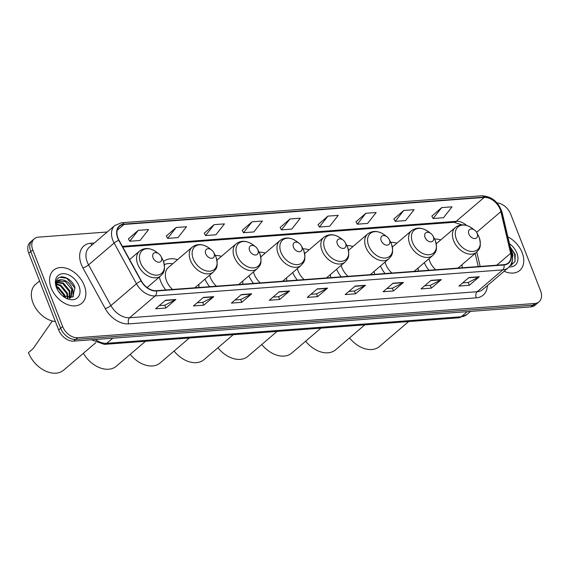 <?xml version="1.0" encoding="UTF-8"?>
<svg xmlns="http://www.w3.org/2000/svg" width="569" height="569" viewBox="0 0 569 569"><rect width="100%" height="100%" fill="white"/><g stroke="black" fill="none" stroke-linecap="round" stroke-linejoin="round"><path stroke-width="0.85" d="M424.296 262.707A24.019 16.565 49.5 0 0 428.919 270.261M462.156 267.771A24.019 16.565 49.5 0 0 461.943 264.727M380.433 265.993A24.019 16.565 49.5 0 0 385.057 273.547M418.293 271.057A24.019 16.565 49.5 0 0 418.087 268.013M336.578 269.279A24.019 16.565 49.5 0 0 341.201 276.833M374.438 274.343A24.019 16.565 49.5 0 0 374.224 271.299M292.715 272.565A24.019 16.565 49.5 0 0 297.338 280.119M330.575 277.629A24.019 16.565 49.5 0 0 330.369 274.585M248.859 275.851A24.019 16.565 49.5 0 0 253.482 283.405M286.719 280.915A24.019 16.565 49.5 0 0 286.506 277.871M204.996 279.137A24.019 16.565 49.5 0 0 209.62 286.691M242.856 284.201A24.019 16.565 49.5 0 0 242.65 281.15M159.391 277.032A24.019 16.565 49.5 0 0 160.671 281.299A24.019 16.565 49.5 0 0 165.764 289.977M199.001 287.487A24.019 16.565 49.5 0 0 198.787 284.436M265.318 253.063A24.019 16.565 49.5 0 0 259.144 252.174M177.592 259.628A24.019 16.565 49.5 0 0 163.516 261.527M221.455 256.342A24.019 16.565 49.5 0 0 215.281 255.46M309.173 249.777A24.019 16.565 49.5 0 0 303 248.888M353.036 246.491A24.019 16.565 49.5 0 0 346.862 245.602M396.892 243.205A24.019 16.565 49.5 0 0 390.718 242.316M440.755 239.919A24.019 16.565 49.5 0 0 434.581 239.03M107.2 231.996L38.45 237.145A13.592 9.374 49.5 0 0 34.289 238.781L30.299 242.195A13.592 9.374 49.5 0 0 28.784 253.305L58.657 329.928A13.592 9.374 49.5 0 0 73.671 341.123L530.884 306.876A13.592 9.374 49.5 0 0 535.045 305.24L537.036 303.533A13.592 9.374 49.5 0 1 532.876 305.169A13.592 9.374 49.5 0 0 537.036 303.533L539.035 301.833A13.592 9.374 49.5 0 0 540.55 290.716L510.678 214.1A13.592 9.374 49.5 0 0 497.022 202.898M34.289 238.781A13.592 9.374 49.5 0 0 32.774 249.891L62.647 326.514L60.655 328.221A13.592 9.374 49.5 0 0 75.663 339.416L532.876 305.169L75.663 339.416A13.592 9.374 49.5 0 1 60.655 328.221L30.783 251.598L60.655 328.221L58.657 329.928M32.291 240.488A13.592 9.374 49.5 0 0 30.783 251.598A13.592 9.374 49.5 0 1 32.291 240.488M51.16 287.95A21.75 15 49.5 0 0 81.836 303.249A21.75 15 49.5 0 0 84.262 285.467A21.75 15 49.5 0 0 53.586 270.168A21.75 15 49.5 0 0 51.16 287.95A21.75 15 49.5 0 0 81.836 303.249A21.75 15 49.5 0 0 84.262 285.467A21.75 15 49.5 0 0 53.586 270.168A21.75 15 49.5 0 0 51.16 287.95M504.127 271.264A21.75 15 49.5 0 0 519.746 270.446A21.75 15 49.5 0 0 522.164 252.664A21.75 15 49.5 0 0 507.868 236.91A21.75 15 49.5 0 1 522.164 252.664A21.75 15 49.5 0 1 519.746 270.446A21.75 15 49.5 0 1 504.127 271.264M117.982 238.02A14.502 10 -130.5 0 1 119.597 226.17A14.502 10 -130.5 0 1 124.042 224.428L484.155 197.45A14.502 10 -130.5 0 1 500.862 211.625L510.649 253.283A14.502 10 -130.5 0 1 508.337 262.899A14.502 10 -130.5 0 1 503.892 264.649L156.326 290.681A14.502 10 -130.5 0 1 141.347 280.944L119.013 240.225A14.502 10 -130.5 0 1 117.982 238.02M117.712 238.041A14.865 10.249 49.5 0 0 118.765 240.303L141.098 281.015A14.865 10.249 49.5 0 0 156.454 291.001L504.02 264.969A14.865 10.249 49.5 0 0 510.941 253.312L501.161 211.661A14.865 10.249 49.5 0 0 484.027 197.13L123.914 224.108A14.865 10.249 49.5 0 0 117.712 238.041M441.679 207.614L433.151 218.503L443.493 217.728L452.028 206.839L441.679 207.614L431.843 216.128M403.755 210.459L395.22 221.348L405.569 220.573L414.097 209.684L403.755 210.459L393.912 218.973M365.824 213.297L357.296 224.186L367.638 223.411L376.166 212.522L365.824 213.297L355.981 221.81M327.893 216.135L319.365 227.024L329.707 226.256L338.242 215.359L327.893 216.135L318.057 224.655M138.253 230.345L129.725 241.235L140.066 240.459L148.594 229.57L138.253 230.345L128.409 238.859M176.184 227.5L167.649 238.39L177.997 237.614L186.525 226.725L176.184 227.5L166.34 236.014M214.108 224.663L205.58 235.552L215.921 234.777L224.456 223.887L214.108 224.663L204.271 233.176M252.039 221.818L243.511 232.707L253.852 231.932L262.38 221.042L252.039 221.818L242.195 230.338M289.97 218.98L281.435 229.869L291.783 229.094L300.311 218.204L289.97 218.98L280.126 227.493M62.647 326.514A13.592 9.374 49.5 0 0 77.661 337.716L534.874 303.469A13.592 9.374 49.5 0 0 539.035 301.833M403.428 282.437L393.449 290.965L383.101 291.741L393.087 283.213L403.428 282.437A3.627 2.34 -94.3 0 1 403.065 282.686L392.802 283.454M441.359 279.599L431.373 288.127L421.032 288.903L431.01 280.375L441.359 279.599A3.627 2.34 -94.3 0 1 440.989 279.848L430.733 280.617M479.283 276.754L469.304 285.282L458.963 286.058L468.941 277.53L479.283 276.754A3.627 2.34 -94.3 0 1 478.92 277.003L468.657 277.772M289.642 290.965L279.663 299.486L269.315 300.261L279.301 291.741L289.642 290.965A3.627 2.34 -94.3 0 1 289.28 291.207L279.016 291.975M251.711 293.803L241.733 302.331L231.391 303.106L241.37 294.578L251.711 293.803A3.627 2.34 -94.3 0 1 251.349 294.052L241.085 294.82M213.788 296.641L203.802 305.169L193.46 305.944L203.439 297.416L213.788 296.641A3.627 2.34 -94.3 0 1 213.418 296.89L203.161 297.658M175.857 299.486L165.878 308.014L155.529 308.789L165.515 300.261L175.857 299.486A3.627 2.34 -94.3 0 1 175.494 299.735L165.23 300.503M365.497 285.282L355.518 293.803L345.177 294.578L355.156 286.058L365.497 285.282A3.627 2.34 -94.3 0 1 365.134 285.531L354.871 286.299M327.573 288.12L317.587 296.648L307.246 297.423L317.225 288.896L327.573 288.12A3.627 2.34 -94.3 0 1 327.203 288.369L316.947 289.137M317.587 296.648L316.499 293.86M310.93 294.273L316.57 293.853L327.203 288.369M355.518 293.803L354.43 291.015M348.861 291.435L354.494 291.015L365.134 285.531M165.878 308.014L164.79 305.219M159.213 305.638L164.854 305.219L175.494 299.735M203.802 305.169L202.713 302.381M197.144 302.8L202.784 302.374L213.418 296.89M241.733 302.331L240.644 299.543M235.075 299.955L240.708 299.536L251.349 294.052M279.663 299.486L278.575 296.698M272.999 297.118L278.639 296.691L289.28 291.207M469.304 285.282L468.216 282.494M462.647 282.914L468.28 282.487L478.92 277.003M431.373 288.127L430.285 285.332M424.716 285.752L430.356 285.332L440.989 279.848M393.449 290.965L392.361 288.177M386.785 288.597L392.425 288.17L403.065 282.686M281.435 229.869L280.083 227.422M243.511 232.707L242.159 230.26M205.58 235.552L204.228 233.105M167.649 238.39L166.297 235.943M129.725 241.235L128.374 238.781M319.365 227.024L318.014 224.577M357.296 224.186L355.945 221.739M395.22 221.348L393.869 218.894M433.151 218.503L431.8 216.056M39.56 280.951L35.527 284.4A22.66 15.626 49.5 0 0 33.002 302.921A22.66 15.626 49.5 0 0 55.392 321.556M56.715 286.598L58.372 287.302L64.902 295.183L65.428 297.459M56.836 287.409L57.754 287.836L64.276 295.716L64.66 297.132M56.829 284.08L60.869 285.176L67.398 293.049L67.86 298.092M56.729 284.628L60.243 285.709L66.772 293.583L67.327 298.007M57.533 282.267L63.365 283.042L69.895 290.915L69.567 298.142M57.313 282.665L62.739 283.575L69.269 291.449L69.212 298.163M62.711 296.001L72.846 297.004L74.895 287.494C72.327 278.661 60.655 273.625 57.199 279.294C55.904 281.328 55.634 283.831 56.388 286.819C55.52 281.762 57.284 279.422 61.701 279.82C66.431 280.176 69.994 283.163 72.384 288.789L71.118 297.246L70.023 298.092M58.344 281.25L65.236 281.442L71.765 289.322L70.485 297.786M70.812 297.53L70.179 298.071M58.358 291.186L61.153 294.607M61.701 279.82A10.242 7.063 49.5 0 0 58.564 281.05A10.242 7.063 49.5 0 0 57.419 289.422M56.466 287.551A14.773 10.192 49.5 0 0 57.405 289.578A14.773 10.192 49.5 0 0 63.266 296.435A14.773 10.192 49.5 0 0 76.666 298.426A14.773 10.192 49.5 0 0 78.956 285.866A14.773 10.192 49.5 0 0 62.64 273.696A14.773 10.192 49.5 0 0 56.466 287.551M59.894 277.281L66.843 278.305L75.094 288.163M72.96 291.563L73.052 296.854M72.156 288.156L72.846 289.849L73.358 296.591M161.34 257.138A5.441 3.748 49.5 0 0 160.999 256.384A5.441 3.748 49.5 0 0 158.843 253.866A5.441 3.748 49.5 0 0 153.907 253.134A5.441 3.748 49.5 0 0 153.068 257.757A5.441 3.748 49.5 0 0 159.071 262.231A5.441 3.748 49.5 0 0 161.34 257.138M52.305 321.001L33.123 348.662L28.45 352.652A24.922 17.191 49.5 0 0 63.6 370.184L95.82 342.666M214.029 253.191A5.441 3.748 49.5 0 0 213.681 252.444A5.441 3.748 49.5 0 0 211.526 249.919A5.441 3.748 49.5 0 0 206.597 249.186A5.441 3.748 49.5 0 0 205.75 253.81A5.441 3.748 49.5 0 0 211.76 258.29A5.441 3.748 49.5 0 0 214.029 253.191M194.861 287.793L213.467 271.904A16.316 11.252 49.5 0 1 190.451 260.424A16.316 11.252 49.5 0 1 192.272 247.095L168.353 267.522A16.316 11.252 49.5 0 0 166.539 280.858A16.316 11.252 49.5 0 0 172.571 289.465M172.72 263.796A21.522 14.844 49.5 0 0 164.334 264.606M83.366 353.299A24.922 17.191 49.5 0 0 116.289 366.237L145.508 341.279M257.885 249.905A5.441 3.748 49.5 0 0 257.544 249.158A5.441 3.748 49.5 0 0 255.389 246.633A5.441 3.748 49.5 0 0 250.452 245.9A5.441 3.748 49.5 0 0 249.613 250.524A5.441 3.748 49.5 0 0 255.616 255.004A5.441 3.748 49.5 0 0 257.885 249.905M209.634 275.168A16.316 11.252 49.5 0 0 210.395 277.572A16.316 11.252 49.5 0 0 216.426 286.179M130.209 354.345A24.922 17.191 49.5 0 0 160.152 362.951L189.363 337.993M301.748 246.619A5.441 3.748 49.5 0 0 301.399 245.872A5.441 3.748 49.5 0 0 299.244 243.347A5.441 3.748 49.5 0 0 294.315 242.614A5.441 3.748 49.5 0 0 293.469 247.238A5.441 3.748 49.5 0 0 299.479 251.718A5.441 3.748 49.5 0 0 301.748 246.619M253.497 271.89A16.316 11.252 49.5 0 0 254.258 274.286A16.316 11.252 49.5 0 0 260.289 282.893M174.071 351.059A24.922 17.191 49.5 0 0 204.008 359.665L233.226 334.707M345.603 243.333A5.441 3.748 49.5 0 0 345.262 242.586A5.441 3.748 49.5 0 0 343.107 240.061A5.441 3.748 49.5 0 0 338.171 239.329A5.441 3.748 49.5 0 0 337.332 243.952A5.441 3.748 49.5 0 0 343.335 248.433A5.441 3.748 49.5 0 0 345.603 243.333M297.352 268.604A16.316 11.252 49.5 0 0 298.113 271.008A16.316 11.252 49.5 0 0 304.145 279.607M217.927 347.773A24.922 17.191 49.5 0 0 247.871 356.379L277.082 331.421M389.466 240.047A5.441 3.748 49.5 0 0 389.118 239.3A5.441 3.748 49.5 0 0 386.963 236.775A5.441 3.748 49.5 0 0 382.034 236.043A5.441 3.748 49.5 0 0 381.187 240.666A5.441 3.748 49.5 0 0 387.197 245.147A5.441 3.748 49.5 0 0 389.466 240.047M341.215 265.318A16.316 11.252 49.5 0 0 341.976 267.722A16.316 11.252 49.5 0 0 348.008 276.321M261.79 344.487A24.922 17.191 49.5 0 0 291.726 353.1L320.944 328.142M433.322 236.761A5.441 3.748 49.5 0 0 432.981 236.014A5.441 3.748 49.5 0 0 430.825 233.489A5.441 3.748 49.5 0 0 425.889 232.757A5.441 3.748 49.5 0 0 425.05 237.38A5.441 3.748 49.5 0 0 431.053 241.861A5.441 3.748 49.5 0 0 433.322 236.761M385.071 262.032A16.316 11.252 49.5 0 0 385.832 264.436A16.316 11.252 49.5 0 0 391.863 273.035M305.645 341.208A24.922 17.191 49.5 0 0 335.589 349.814L364.8 324.856M477.185 233.475A5.441 3.748 49.5 0 0 476.836 232.728A5.441 3.748 49.5 0 0 474.681 230.203A5.441 3.748 49.5 0 0 469.752 229.471A5.441 3.748 49.5 0 0 468.906 234.101A5.441 3.748 49.5 0 0 474.916 238.575A5.441 3.748 49.5 0 0 477.185 233.475M428.934 258.746A16.316 11.252 49.5 0 0 429.695 261.15A16.316 11.252 49.5 0 0 435.726 269.756M349.508 337.922A24.922 17.191 49.5 0 0 379.445 346.528L408.663 321.57M510.066 265.787L514.931 261.825L515.244 254.485L510.215 246.903M509.127 266.911A14.773 10.192 49.5 0 0 516.858 253.063A14.773 10.192 49.5 0 0 509.475 243.745M510.386 247.629L512.918 254.649L512.328 259.663M510.244 247.01L514.632 254.13L515.023 261.612M512.214 260.488L511.51 265.31M512.505 259.18L511.823 265.154M73.671 341.123L77.661 337.716M28.784 253.305L32.774 249.891M530.884 306.876L534.874 303.469M95.372 339.494A18.13 12.504 49.5 0 0 106.766 343.306L112.754 338.192M458.806 317.815A9.061 5.861 -94.3 0 0 461.239 316.755A18.13 12.504 49.5 0 0 466.793 314.579L458.806 317.815L104.333 344.366A9.061 5.861 -94.3 0 0 106.766 343.306L461.239 316.755L467.227 311.641M124.042 224.428L117.186 230.281M487.377 285.574A22.66 15.626 -130.5 0 1 476.253 297.836L128.686 323.868A4.531 2.93 -94.3 0 1 129.625 317.744L155.181 295.923A18.13 12.504 -130.5 0 1 136.453 283.746L114.12 243.034A18.13 12.504 -130.5 0 1 112.833 240.274A18.13 12.504 -130.5 0 1 114.853 225.459L89.297 247.287A18.13 12.504 49.5 0 0 87.277 262.103A18.13 12.504 49.5 0 0 88.572 264.855L110.898 305.574A18.13 12.504 49.5 0 0 129.625 317.744L477.192 291.712A18.13 12.504 49.5 0 0 482.747 289.536L508.295 267.707A18.13 12.504 -130.5 0 1 502.747 269.884L155.181 295.923A4.531 2.93 -94.3 0 0 156.454 291.001M118.765 240.303A4.531 0.946 -28.7 0 0 114.12 243.034L88.572 264.855A4.531 0.946 151.3 0 1 82.946 267.935A22.66 15.626 -130.5 0 1 90.798 243.248L94.34 242.984M504.02 264.969A4.531 2.93 85.7 0 1 502.747 269.884L477.192 291.712A4.531 2.93 -94.3 0 0 476.253 297.836M510.941 253.312A4.531 1.963 -13.2 0 1 511.929 254.201L502.15 212.55C498.579 201.91 491.78 196.319 481.73 195.779L121.617 222.749A4.531 2.93 85.7 0 1 123.914 224.108M128.686 323.868A22.66 15.626 -130.5 0 1 105.279 308.654A4.531 0.946 151.3 0 0 110.898 305.574L136.453 283.746A4.531 0.946 -28.7 0 1 141.098 281.015M501.161 211.661A4.531 1.963 -13.2 0 1 502.15 212.55M484.027 197.13A4.531 2.93 -94.3 0 0 481.73 195.779M105.279 308.654L82.946 267.935M90.798 243.248A4.531 2.93 -94.3 0 0 91.965 245.011M510.649 253.283L496.709 265.182M500.862 211.625L476.616 232.337M480.179 266.42L476.801 252.031M466.736 225.509A14.502 10 49.5 0 0 456.21 221.327L122.363 246.334M484.155 197.45L456.21 221.327A8.158 5.27 -94.3 0 1 454.019 222.273L122.776 247.088M163.346 261.086A14.986 10.334 49.5 0 0 162.4 259.023L163.367 261.128C166.127 271.897 162.969 273.056 160.778 275.851A16.316 11.252 49.5 0 1 137.769 264.372A16.316 11.252 49.5 0 1 139.583 251.043C144.611 247.387 150.237 247.735 156.461 252.067A14.986 10.334 49.5 0 0 142.862 250.047A14.986 10.334 49.5 0 0 140.543 262.793A14.986 10.334 49.5 0 0 157.094 275.133A14.986 10.334 49.5 0 0 163.346 261.086M211.526 249.919L209.143 248.12A14.986 10.334 49.5 0 0 195.544 246.1A14.986 10.334 49.5 0 0 193.232 258.845A14.986 10.334 49.5 0 0 209.776 271.185A14.986 10.334 49.5 0 0 216.035 257.138A14.986 10.334 49.5 0 0 215.089 255.076L216.056 257.181C218.816 267.949 215.658 269.116 213.467 271.904M259.898 253.852A14.986 10.334 49.5 0 0 258.945 251.79L259.912 253.895C262.672 264.663 259.514 265.83 257.323 268.618A16.316 11.252 49.5 0 1 234.314 257.145A16.316 11.252 49.5 0 1 236.128 243.809C241.156 240.161 246.782 240.502 253.006 244.834A14.986 10.334 49.5 0 0 239.407 242.814A14.986 10.334 49.5 0 0 237.088 255.559A14.986 10.334 49.5 0 0 253.639 267.899A14.986 10.334 49.5 0 0 259.898 253.852M303.754 250.566A14.986 10.334 49.5 0 0 302.808 248.504L303.775 250.609C306.535 261.377 303.377 262.544 301.186 265.332A16.316 11.252 49.5 0 1 278.177 253.859A16.316 11.252 49.5 0 1 279.991 240.523C285.019 236.875 290.645 237.216 296.862 241.548A14.986 10.334 49.5 0 0 283.262 239.535A14.986 10.334 49.5 0 0 280.951 252.273A14.986 10.334 49.5 0 0 297.495 264.621A14.986 10.334 49.5 0 0 303.754 250.566M347.616 247.28A14.986 10.334 49.5 0 0 346.663 245.218L347.631 247.323C350.39 258.091 347.232 259.258 345.042 262.046A16.316 11.252 49.5 0 1 322.033 250.573A16.316 11.252 49.5 0 1 323.846 237.237C328.875 233.589 334.501 233.93 340.724 238.262A14.986 10.334 49.5 0 0 327.125 236.249A14.986 10.334 49.5 0 0 324.807 248.987A14.986 10.334 49.5 0 0 341.357 261.335A14.986 10.334 49.5 0 0 347.616 247.28M391.472 243.994A14.986 10.334 49.5 0 0 390.526 241.932L391.493 244.037C394.253 254.805 391.095 255.972 388.904 258.76A16.316 11.252 49.5 0 1 365.895 247.287A16.316 11.252 49.5 0 1 367.709 233.951C372.738 230.303 378.364 230.644 384.58 234.976A14.986 10.334 49.5 0 0 370.981 232.963A14.986 10.334 49.5 0 0 368.669 245.701A14.986 10.334 49.5 0 0 385.213 258.049A14.986 10.334 49.5 0 0 391.472 243.994M435.335 240.708A14.986 10.334 49.5 0 0 434.382 238.646L435.349 240.751C438.109 251.519 434.951 252.686 432.76 255.474A16.316 11.252 49.5 0 1 409.751 244.001A16.316 11.252 49.5 0 1 411.565 230.665C416.593 227.017 422.219 227.358 428.443 231.697A14.986 10.334 49.5 0 0 414.844 229.677A14.986 10.334 49.5 0 0 412.525 242.415A14.986 10.334 49.5 0 0 429.076 254.763A14.986 10.334 49.5 0 0 435.335 240.708M479.19 237.422A14.986 10.334 49.5 0 0 478.245 235.367L479.212 237.465C481.971 248.24 478.814 249.4 476.623 252.188A16.316 11.252 49.5 0 1 453.614 240.715A16.316 11.252 49.5 0 1 455.428 227.38C460.456 223.731 466.082 224.072 472.298 228.411A14.986 10.334 49.5 0 0 458.699 226.391A14.986 10.334 49.5 0 0 456.388 239.136A14.986 10.334 49.5 0 0 472.931 251.477A14.986 10.334 49.5 0 0 479.19 237.422M466.793 314.579L470.513 311.399M104.333 344.366L91.41 339.793M508.295 267.707C511.929 264.343 513.138 259.848 511.929 254.201M121.617 222.749L114.853 225.459M478.252 266.569L475.165 253.433M461.943 224.869L454.019 222.273M158.843 253.866L156.461 252.067M160.999 256.384L162.4 259.023M129.618 259.556L139.583 251.043M147.094 287.544L160.778 275.851M213.681 252.444L215.089 255.076M192.272 247.095C197.301 243.447 202.927 243.788 209.143 248.12M255.389 246.633L253.006 244.834M257.544 249.158L258.945 251.79M216.938 260.204L236.128 243.809M238.717 284.507L257.323 268.618M299.244 243.347L296.862 241.548M301.399 245.872L302.808 248.504M260.801 256.918L279.991 240.523M282.58 281.221L301.186 265.332M343.107 240.061L340.724 238.262M345.262 242.586L346.663 245.218M304.657 253.632L323.846 237.237M326.435 277.942L345.042 262.046M386.963 236.775L384.58 234.976M389.118 239.3L390.526 241.932M348.52 250.346L367.709 233.951M370.298 274.656L388.904 258.76M430.825 233.489L428.443 231.697M432.981 236.014L434.382 238.646M392.375 247.06L411.565 230.665M414.154 271.37L432.76 255.474M474.681 230.203L472.298 228.411M476.836 232.728L478.245 235.367M436.238 243.774L455.428 227.38M458.017 268.084L476.623 252.188"/></g></svg>
